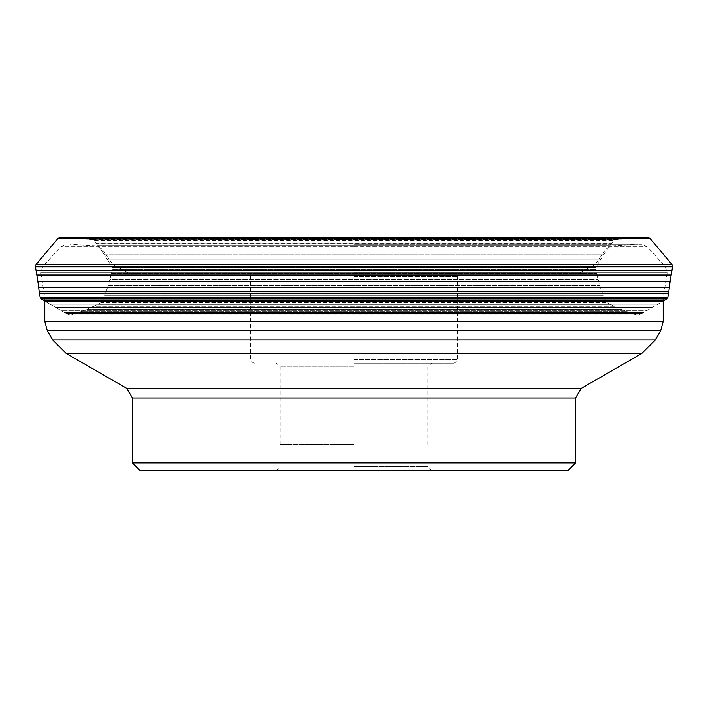 <?xml version="1.0" encoding="UTF-8"?>
<svg xmlns="http://www.w3.org/2000/svg" width="708" height="708" viewBox="0 0 708 708"><rect width="100%" height="100%" fill="white"/><g stroke="black" fill="none" stroke-linecap="round" stroke-linejoin="round"><path stroke-width="0.53" stroke-dasharray="3.54 2.66" d="M44.648 301.112L46.117 301.944L44.648 301.112L663.352 301.112L652.44 307.334A2026.615 2026.615 0 0 0 647.192 310.334A1368.387 1368.387 0 0 0 643.537 312.44L642.129 313.255L65.871 313.255A3.354 3.354 0 0 0 66.03 313.343L70.411 315.166L74.827 313.883A3.85 3.85 0 0 0 75.057 313.803L80.924 311.573A195.125 195.125 0 0 0 86.783 309.246A166.539 166.539 0 0 0 92.367 306.812L96.244 305.024A79.951 79.951 0 0 1 97.695 304.369L97.731 304.351A3.637 3.637 0 0 0 97.908 304.263L101.067 302.617L102.527 300.997L103.917 297.572A4.106 4.106 0 0 0 104.005 297.342L106.129 291.528A121.201 121.201 0 0 0 108.147 285.563A125.086 125.086 0 0 0 109.873 279.474L110.997 275.076A60.242 60.242 0 0 1 111.439 273.456L111.448 273.421A4.106 4.106 0 0 0 111.501 273.217L112.298 269.606L112.014 267.447A1201.414 1201.414 0 0 0 110.324 264.332A3.531 3.531 0 0 0 110.209 264.128A110.191 110.191 0 0 1 109.368 262.783A596.871 596.871 0 0 0 107.147 259.19L103.872 254.119A279.359 279.359 0 0 0 100.324 248.924L97.695 245.163A156.034 156.034 0 0 1 96.73 243.782L96.722 243.756A3.735 3.735 0 0 0 96.589 243.579L94.323 240.702L92.465 239.631L88.934 239.198A3.398 3.398 0 0 0 88.695 239.171A172.336 172.336 0 0 0 87.102 239.1L82.809 238.906A357.797 357.797 0 0 1 76.694 238.587A389.223 389.223 3.7 0 1 70.393 238.154L65.817 237.808A195.842 195.842 0 0 0 64.136 237.684A3.637 3.637 0 0 0 63.888 237.676A3.637 3.637 0 0 1 64.136 237.684L643.864 237.684A3.637 3.637 0 0 1 644.112 237.676M46.117 301.944L55.56 307.334A2026.615 2026.615 0 0 1 60.808 310.334L647.192 310.334L60.808 310.334A1368.387 1368.387 0 0 1 64.463 312.44L65.871 313.255L642.129 313.255A3.354 3.354 0 0 1 641.97 313.343L637.589 315.166L633.173 313.883A3.85 3.85 0 0 1 632.943 313.803L627.076 311.573A195.125 195.125 0 0 1 621.217 309.246A166.539 166.539 0 0 1 615.633 306.812L611.756 305.024A79.951 79.951 0 0 0 610.305 304.369L97.731 304.351L610.269 304.351A3.637 3.637 0 0 1 610.092 304.263L606.933 302.617L605.473 300.997L604.083 297.572A4.106 4.106 0 0 1 603.995 297.342L601.871 291.528A121.201 121.201 0 0 1 599.853 285.563A125.086 125.086 0 0 1 598.127 279.474L597.003 275.076A60.242 60.242 0 0 0 596.561 273.456L596.552 273.421A4.106 4.106 0 0 1 596.499 273.217L595.702 269.606L595.986 267.447A1201.414 1201.414 0 0 1 597.676 264.332A3.531 3.531 0 0 1 597.791 264.128A110.191 110.191 0 0 0 598.632 262.783A596.871 596.871 0 0 1 600.853 259.19L604.128 254.119A279.359 279.359 0 0 1 607.676 248.924L610.305 245.163A156.034 156.034 0 0 0 611.269 243.782L611.278 243.756A3.735 3.735 0 0 1 611.411 243.579L613.677 240.702L615.535 239.631L619.066 239.198A3.398 3.398 0 0 1 619.305 239.171A172.336 172.336 0 0 1 620.898 239.1L625.191 238.906A357.797 357.797 -4.3 0 0 631.306 238.587A389.223 389.223 -177.8 0 0 637.607 238.154L642.183 237.808A195.842 195.842 0 0 1 643.864 237.684L64.136 237.684A195.842 195.842 0 0 1 65.817 237.808L642.183 237.808L70.393 238.154A389.223 389.223 0 0 0 76.694 238.587L631.306 238.587L76.694 238.587A357.797 357.797 0 0 0 82.809 238.906L625.191 238.906L87.102 239.1A172.336 172.336 0 0 1 88.695 239.171L619.305 239.171L88.695 239.171A3.398 3.398 0 0 1 88.934 239.198L619.066 239.198L88.934 239.198L615.535 239.631L92.465 239.631L94.323 240.702L613.677 240.702L94.323 240.702L96.589 243.579L611.411 243.579L96.589 243.579A3.735 3.735 0 0 1 96.722 243.756L611.278 243.756L96.73 243.782A156.034 156.034 0 0 0 97.695 245.163L610.305 245.163L97.695 245.163L100.324 248.924L607.676 248.924L100.324 248.924A279.359 279.359 0 0 1 103.872 254.119L604.128 254.119L103.872 254.119L107.147 259.19L600.853 259.19L107.147 259.19A596.871 596.871 0 0 1 109.368 262.783L598.632 262.783L109.368 262.783A110.191 110.191 0 0 0 110.209 264.128L597.791 264.128L110.209 264.128A3.531 3.531 0 0 1 110.324 264.332L597.676 264.332L110.324 264.332A1201.414 1201.414 0 0 1 112.014 267.447L595.986 267.447L112.014 267.447L112.298 269.606L595.702 269.606L112.298 269.606L111.501 273.217L596.499 273.217L111.501 273.217A4.106 4.106 0 0 1 111.448 273.421L596.561 273.456L111.439 273.456A60.242 60.242 0 0 0 110.997 275.076L597.003 275.076L110.997 275.076L109.873 279.474L598.127 279.474L109.873 279.474A125.086 125.086 0 0 1 108.147 285.563L599.853 285.563L108.147 285.563A121.201 121.201 0 0 1 106.129 291.528L601.871 291.528L106.129 291.528L104.563 295.758L603.437 295.758L104.563 295.758L104.005 297.342L603.995 297.342L104.005 297.342A4.106 4.106 0 0 1 103.917 297.572L604.083 297.572L103.917 297.572L102.527 300.997L605.473 300.997L102.527 300.997L101.067 302.617L606.933 302.617L101.067 302.617L97.908 304.263L610.092 304.263L97.908 304.263A3.637 3.637 0 0 1 97.731 304.351L610.305 304.369L97.695 304.369A79.951 79.951 0 0 0 96.244 305.024L611.756 305.024L96.244 305.024L92.367 306.812L615.633 306.812L92.367 306.812A166.539 166.539 0 0 1 86.783 309.246L621.217 309.246L86.783 309.246A195.125 195.125 0 0 1 80.924 311.573L627.076 311.573L80.924 311.573L76.632 313.193L631.368 313.193L76.632 313.193L75.057 313.803L632.943 313.803L75.057 313.803A3.85 3.85 0 0 1 74.827 313.883L633.173 313.883L74.827 313.883L71.331 315.016L636.669 315.016L71.331 315.016L638.802 314.883L69.198 314.883L66.03 313.343L641.97 313.343L66.03 313.343A3.354 3.354 0 0 1 65.871 313.255L642.174 313.228L65.826 313.228L64.463 312.44L643.537 312.44L64.463 312.44A1368.387 1368.387 0 0 0 60.808 310.334A2026.615 2026.615 0 0 0 55.56 307.334L652.44 307.334L55.56 307.334L50.1 304.219L657.9 304.219L50.1 304.219L46.117 301.944L661.883 301.944L46.117 301.944M648.05 237.676L59.95 237.676M39.409 293.439L668.591 293.439M353.929 272.757L579.825 272.757L353.929 272.757M354 276.447L457.403 276.447L354 276.447M353.947 363.231L453.704 363.231L353.947 363.231M354 366.921L280.147 366.921L354 366.921M354 444.474L280.014 444.509L354 444.509M354 466.634L427.986 466.634L354 466.634M139.812 470.324L568.188 470.324M354 297.811L663.21 297.811L354 297.811M354 244.304L641.714 244.304L354 244.304M650.316 238.729L57.684 238.729M663.555 300.989L44.445 300.989M41.383 298.962L666.617 298.962M40.17 297.165L667.83 297.165M39.444 293.616L668.556 293.616M668.6 293.377L39.4 293.377M39.197 291.758L668.803 291.758M38.666 287.404L669.334 287.404M37.834 281.271L670.166 281.271M671.175 275.014L36.825 275.014M36.037 270.5L671.963 270.5M672.565 266.845L35.435 266.845M36.09 264.465L671.91 264.465M354 264.845L113.023 264.845L354 264.845M354 249.012L605.995 249.012L354 249.012M354 359.54L457.403 359.54L354 359.54M132.431 462.944L575.569 462.944M575.569 398.073L132.431 398.073M126.891 388.471L581.109 388.471M641.846 353.407L66.154 353.407M52.64 339.893L655.36 339.893M660.732 330.592L47.268 330.592M44.79 321.352L663.21 321.352M353.947 272.792L40.825 272.792L353.947 272.792M354.053 272.792L667.175 272.792L354.053 272.792M354 266.668L42.666 266.668L354 266.668M353.947 246.72L60.826 246.72L353.947 246.72M354.053 246.72L647.174 246.72L354.053 246.72M354 245.862L611.615 245.862L354 245.862M70.411 315.166L637.589 315.166L70.411 315.166M579.825 272.757L594.977 264.845L605.995 249.012L611.615 245.862L637.589 244.304M128.175 272.757L113.023 264.845L102.005 249.012L96.385 245.862L70.411 244.304M254.296 363.231L251.393 361.823L250.597 359.54L250.597 276.447L246.906 272.757M453.704 363.231L456.607 361.823L457.403 359.54L457.403 276.447L461.094 272.757M280.147 444.474L280.147 366.921L276.447 363.231M427.853 444.474L427.853 366.921L431.553 363.231M276.324 470.324L280.014 466.634L280.049 444.474M431.676 470.324L427.986 466.634L427.951 444.474M663.21 301.192L663.21 297.811L667.175 272.792L665.334 266.668L647.174 246.72L641.714 244.304M44.79 301.112L44.79 297.811L40.825 272.792L42.666 266.668L60.826 246.72L66.287 244.304"/><path stroke-width="1.06" d="M644.112 237.676L63.888 237.676L644.112 237.676M63.888 237.676L59.95 237.676A2.956 2.956 0 0 0 57.684 238.729A2.956 2.956 0 0 1 59.95 237.676L648.05 237.676A2.956 2.956 0 0 1 650.316 238.729L671.91 264.465A2.956 2.956 0 0 1 672.565 266.845L671.175 275.014A270.146 270.146 0 0 0 670.166 281.271A235.923 235.923 0 0 0 669.334 287.404A1797.886 1797.886 0 0 0 668.803 291.758A114.714 114.714 0 0 1 668.6 293.377L39.409 293.439A3.505 3.505 0 0 0 39.444 293.616L40.17 297.165L41.383 298.962L44.445 300.989A3.646 3.646 0 0 0 44.648 301.112A3.646 3.646 0 0 1 44.445 300.989L663.555 300.989A3.646 3.646 0 0 1 663.352 301.112L44.648 301.112M671.91 264.465L36.09 264.465L57.684 238.729L36.09 264.465A2.956 2.956 0 0 0 35.435 266.845L36.825 275.014A270.146 270.146 0 0 1 37.834 281.271A235.923 235.923 0 0 1 38.666 287.404A1797.886 1797.886 0 0 1 39.197 291.758A114.714 114.714 0 0 0 39.4 293.377L39.409 293.439A3.505 3.505 0 0 0 39.444 293.616L40.17 297.165L41.383 298.962L44.445 300.989M668.591 293.439A3.505 3.505 0 0 1 668.556 293.616L667.83 297.165L666.617 298.962L663.555 300.989M575.569 462.944L568.188 470.324L139.812 470.324L132.431 462.944L132.431 398.073L575.569 398.073L575.569 462.944L132.431 462.944M36.09 264.465A2.956 2.956 0 0 0 35.435 266.845L36.825 275.014A270.146 270.146 0 0 1 37.834 281.271A235.923 235.923 0 0 1 38.666 287.404A1797.886 1797.886 0 0 1 39.197 291.758A114.714 114.714 0 0 0 39.4 293.377L39.409 293.439M57.684 238.729L650.316 238.729M35.435 266.845L672.565 266.845M671.963 270.5L36.037 270.5M36.825 275.014L671.175 275.014M37.834 281.271L670.166 281.271M38.666 287.404L669.334 287.404M39.197 291.758L668.803 291.758M39.4 293.377L668.6 293.377M668.556 293.616L39.444 293.616M40.17 297.165L667.83 297.165M41.383 298.962L666.617 298.962M575.569 398.073L581.109 388.471L126.891 388.471L132.431 398.073M126.891 388.471L66.154 353.407L641.846 353.407L655.36 339.893L52.64 339.893L47.268 330.592L660.732 330.592L663.21 321.352L44.79 321.352L44.79 301.112M581.109 388.471L641.846 353.407M66.154 353.407L52.64 339.893M655.36 339.893L660.732 330.592M47.268 330.592L44.79 321.352M663.21 321.352L663.21 301.192"/></g></svg>
